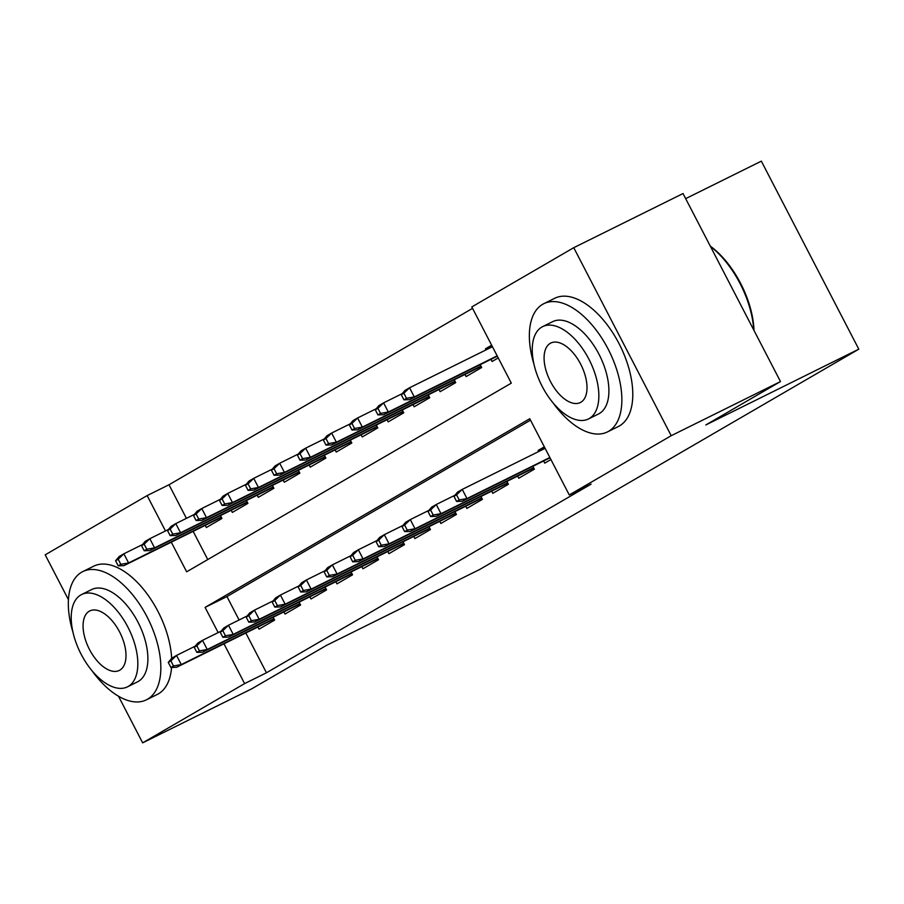 <?xml version="1.0" encoding="UTF-8"?>
<svg xmlns="http://www.w3.org/2000/svg" width="904" height="904" viewBox="0 0 904 904"><rect width="100%" height="100%" fill="white"/><g stroke="black" fill="none" stroke-linecap="round" stroke-linejoin="round"><path stroke-width="1.36" d="M685.661 198.643L761.337 161.149L858.8 349.17L479.595 569.531L326.604 645.32L251.933 688.712L142.662 742.851L118.503 696.249M68.455 599.691L45.2 554.83L147.149 495.584L165.477 530.953M472.555 308.366L169.003 484.759L147.149 495.584M171.297 542.185L186.653 571.814L511.314 383.149L471.809 306.931L573.746 247.685L671.209 435.705L569.271 494.951L529.755 418.721L205.095 607.386L218.158 632.585M671.209 435.705L780.491 381.567L683.029 193.546L573.746 247.685M543.643 460.972L544.75 463.13L550.92 459.548M517.664 476.069L518.783 478.216L534.366 469.165L532.885 466.306M491.697 491.166L492.804 493.313L508.387 484.261L506.907 481.403M465.718 506.251L466.837 508.41L482.42 499.347L480.939 496.488M439.751 521.348L440.858 523.495L456.441 514.444L454.961 511.585M413.772 536.445L414.891 538.592L430.473 529.541L428.993 526.682M387.805 551.53L388.912 553.689L404.495 544.626L403.014 541.767M361.826 566.627L362.945 568.774L378.527 559.723L377.047 556.864M335.859 581.724L336.966 583.871L352.549 574.808L351.068 571.949M309.88 596.809L310.999 598.956L326.581 589.905L325.101 587.046M283.912 611.906L285.02 614.053L300.603 605.002L299.122 602.143M475.289 355.204L469.526 358.063M169.003 484.759L186.416 518.354M193.151 531.36L207.762 559.542M205.253 525.36L206.372 527.518L221.955 518.455L220.474 515.596M231.232 510.274L232.339 512.421L247.922 503.37L246.442 500.511M257.199 495.177L258.318 497.324L273.901 488.273L272.42 485.414M283.178 480.08L284.285 482.239L299.868 473.176L298.388 470.317M309.145 464.995L310.264 467.142L325.847 458.091L324.366 455.232M335.124 449.898L336.231 452.045L351.814 442.994L350.334 440.135M361.091 434.813L362.21 436.96L377.793 427.897L376.313 425.038M387.07 419.716L388.178 421.863L403.76 412.812L402.28 409.953M413.038 404.619L414.156 406.777L429.739 397.715L428.259 394.856M439.016 389.534L440.124 391.681L455.706 382.629L454.226 379.77M464.984 374.437L466.102 376.584L481.685 367.532L480.205 364.674M490.951 359.34L492.07 361.498L498.228 357.916M486.047 349.882L485.482 348.786L491.652 345.204M245.831 632.992L266.454 672.779L591.126 484.126L569.271 494.951M530.501 420.168L226.949 596.561L239.097 619.986M257.934 626.992L259.052 629.15L274.635 620.087L273.155 617.229M527.97 456.836L522.207 459.695M538.727 451.514L538.162 450.418L544.332 446.847M780.491 381.567L705.809 424.959L858.8 349.17M266.454 672.779L244.6 683.605L142.662 742.851M223.977 643.817L244.6 683.605M226.949 596.561L205.095 607.386M491.866 345.633L485.482 348.786M544.547 447.265L538.162 450.418M168.268 662.395L170.901 667.468L173.5 665.965L170.867 660.88L168.268 662.395L171.862 658.146L176.529 655.434L181.275 664.576L273.901 618.686M170.867 660.88L176.529 655.434L195.174 646.19M173.5 665.965L181.275 664.576L176.596 667.288L274.07 619.003M170.901 667.468L176.596 667.288M115.588 560.751L118.221 565.836L120.82 564.333L118.187 559.248L115.588 560.751L119.181 556.514L123.848 553.79L128.594 562.943L123.916 565.655L221.39 517.37M120.82 564.333L128.594 562.943L221.22 517.054M118.187 559.248L123.848 553.79L142.493 544.558M123.916 565.655L118.221 565.836M92.027 670.768A71.574 37.493 -116.4 0 0 146.358 699.854A71.574 37.493 -116.4 0 0 147.51 699.233A71.574 37.493 -116.4 0 0 147.612 617.952A71.574 37.493 -116.4 0 0 82.806 571.577A71.574 37.493 -116.4 0 0 81.654 572.198A71.574 37.493 -116.4 0 0 73.021 632.416M146.358 699.854L157.285 694.441A71.574 37.493 -116.4 0 0 158.437 693.82A71.574 37.493 -116.4 0 0 171.557 667.446M81.654 594.516L91.7 589.532A51.539 26.996 63.6 0 1 138.368 622.924A51.539 26.996 63.6 0 1 138.289 681.446A51.539 26.996 63.6 0 1 137.464 681.899L127.407 686.87A51.539 26.996 -116.4 0 0 128.232 686.43A51.539 26.996 -116.4 0 0 128.311 627.907A51.539 26.996 -116.4 0 0 81.654 594.516A51.539 26.996 -116.4 0 0 80.818 594.956A51.539 26.996 -116.4 0 0 80.739 653.479A51.539 26.996 -116.4 0 0 127.407 686.87M119.803 670.169A33.211 17.391 -116.4 0 0 119.859 632.45A33.211 17.391 -116.4 0 0 89.79 610.934A33.211 17.391 -116.4 0 0 89.247 611.217A33.211 17.391 -116.4 0 0 89.202 648.936A33.211 17.391 -116.4 0 0 119.271 670.452A33.211 17.391 -116.4 0 0 119.803 670.169M171.647 658.394A71.574 37.493 -116.4 0 0 142.391 587.95A71.574 37.493 -116.4 0 0 93.733 566.164L82.806 571.577M553.045 402.868A71.574 37.493 -116.4 0 0 607.375 431.954A71.574 37.493 -116.4 0 0 608.528 431.332A71.574 37.493 -116.4 0 0 608.641 350.063A71.574 37.493 -116.4 0 0 543.824 303.676A71.574 37.493 -116.4 0 0 542.671 304.298A71.574 37.493 -116.4 0 0 534.049 364.527M607.375 431.954L618.302 426.541A71.574 37.493 -116.4 0 0 619.455 425.92A71.574 37.493 -116.4 0 0 619.568 344.65A71.574 37.493 -116.4 0 0 554.751 298.263L543.824 303.676M542.671 326.615L552.728 321.632A51.539 26.996 63.6 0 1 599.386 355.035A51.539 26.996 63.6 0 1 599.307 413.546A51.539 26.996 63.6 0 1 598.482 413.998L588.425 418.981A51.539 26.996 -116.4 0 0 589.25 418.529A51.539 26.996 -116.4 0 0 589.329 360.007A51.539 26.996 -116.4 0 0 542.671 326.615A51.539 26.996 -116.4 0 0 541.846 327.067A51.539 26.996 -116.4 0 0 541.767 385.579A51.539 26.996 -116.4 0 0 588.425 418.981M580.831 402.269A33.211 17.391 -116.4 0 0 580.876 364.561A33.211 17.391 -116.4 0 0 550.807 343.034A33.211 17.391 -116.4 0 0 550.276 343.328A33.211 17.391 -116.4 0 0 550.22 381.036A33.211 17.391 -116.4 0 0 580.289 402.562A33.211 17.391 -116.4 0 0 580.831 402.269M753.71 329.926A71.574 37.493 -116.4 0 0 710.454 246.464M710.25 246.08A69.857 36.589 63.6 0 1 754.004 330.491M194.236 647.298L196.88 652.383L199.468 650.869L196.835 645.784L194.236 647.298L197.829 643.049L202.507 640.337L207.242 649.479L299.879 603.589M196.835 645.784L202.507 640.337L221.152 631.105M199.468 650.869L207.242 649.479L202.575 652.202L300.038 603.906M196.88 652.383L202.575 652.202M220.214 632.201L222.847 637.286L225.446 635.772L222.813 630.698L220.214 632.201L223.808 627.964L228.475 625.24L233.221 634.393L325.847 588.504M222.813 630.698L228.475 625.24L247.12 616.008M225.446 635.772L233.221 634.393L228.542 637.105L326.016 588.82M222.847 637.286L228.542 637.105M246.182 617.116L248.826 622.189L251.414 620.686L248.781 615.601L246.182 617.116L249.775 612.867L254.453 610.155L259.188 619.296L351.825 573.407M248.781 615.601L254.453 610.155L273.087 600.911M251.414 620.686L259.188 619.296L254.521 622.009L351.984 573.724M248.826 622.189L254.521 622.009M272.16 602.019L274.793 607.104L277.392 605.59L274.76 600.505L272.16 602.019L275.754 597.77L280.421 595.058L285.167 604.2L377.793 558.31M274.76 600.505L280.421 595.058L299.066 585.826M277.392 605.59L285.167 604.2L280.489 606.923L377.962 558.638M274.793 607.104L280.489 606.923M141.555 545.666L144.188 550.751L146.787 549.236L144.154 544.151L141.555 545.666L145.148 541.417L149.827 538.705L154.561 547.847L149.894 550.57L247.357 502.274M146.787 549.236L154.561 547.847L247.199 501.957M144.154 544.151L149.827 538.705L168.46 529.473M149.894 550.57L144.188 550.751M167.534 530.569L170.167 535.654L172.766 534.14L170.133 529.066L167.534 530.569L171.127 526.331L175.794 523.608L180.54 532.761L175.862 535.473L273.336 487.188M172.766 534.14L180.54 532.761L273.166 486.872M170.133 529.066L175.794 523.608L194.439 514.376M175.862 535.473L170.167 535.654M193.501 515.483L196.134 520.557L198.733 519.054L196.1 513.969L193.501 515.483L197.095 511.235L201.773 508.523L206.507 517.664L201.841 520.376L299.303 472.091M198.733 519.054L206.507 517.664L299.145 471.775M196.1 513.969L201.773 508.523L220.406 499.279M201.841 520.376L196.134 520.557M219.48 500.387L222.113 505.472L224.712 503.957L222.079 498.872L219.48 500.387L223.073 496.138L227.74 493.426L232.486 502.567L227.808 505.291L325.282 456.995M224.712 503.957L232.486 502.567L325.112 456.678M222.079 498.872L227.74 493.426L246.385 484.194M227.808 505.291L222.113 505.472M298.128 586.922L300.772 592.007L303.36 590.493L300.727 585.419L298.128 586.922L301.721 582.684L306.399 579.961L311.134 589.114L403.772 543.225M300.727 585.419L306.399 579.961L325.033 570.729M303.36 590.493L311.134 589.114L306.467 591.826L403.93 543.541M300.772 592.007L306.467 591.826M245.447 485.29L248.08 490.375L250.679 488.861L248.046 483.787L245.447 485.29L249.041 481.052L253.719 478.329L258.454 487.482L253.787 490.194L351.249 441.909M250.679 488.861L258.454 487.482L351.091 441.593M248.046 483.787L253.719 478.329L272.353 469.097M253.787 490.194L248.08 490.375M324.107 571.837L326.739 576.91L329.338 575.407L326.706 570.322L324.107 571.837L327.7 567.588L332.367 564.876L337.113 574.017L429.739 528.128M326.706 570.322L332.367 564.876L351.012 555.632M329.338 575.407L337.113 574.017L332.435 576.741L429.908 528.444M326.739 576.91L332.435 576.741M271.426 470.204L274.059 475.278L276.658 473.775L274.025 468.69L271.426 470.204L275.019 465.955L279.686 463.243L284.432 472.385L279.754 475.097L377.228 426.812M276.658 473.775L284.432 472.385L377.058 426.496M274.025 468.69L279.686 463.243L298.331 454M279.754 475.097L274.059 475.278M350.074 556.74L352.718 561.825L355.306 560.31L352.673 555.226L350.074 556.74L353.667 552.491L358.346 549.779L363.08 558.921L455.718 513.031M352.673 555.226L358.346 549.779L376.979 540.547M355.306 560.31L363.08 558.921L358.413 561.644L455.876 513.359M352.718 561.825L358.413 561.644M297.393 455.107L300.026 460.192L302.625 458.678L299.992 453.593L297.393 455.107L300.987 450.859L305.665 448.147L310.4 457.288L305.733 460.012L403.195 411.727M302.625 458.678L310.4 457.288L403.037 411.399M299.992 453.593L305.665 448.147L324.299 438.915M305.733 460.012L300.026 460.192M376.053 541.643L378.686 546.728L381.285 545.214L378.652 540.14L376.053 541.643L379.646 537.405L384.313 534.682L389.059 543.835L481.685 497.946M378.652 540.14L384.313 534.682L402.958 525.45M381.285 545.214L389.059 543.835L384.381 546.547L481.855 498.262M378.686 546.728L384.381 546.547M323.372 440.011L326.005 445.096L328.604 443.581L325.971 438.508L323.372 440.011L326.966 435.773L331.632 433.05L336.378 442.203L331.7 444.915L429.174 396.63M328.604 443.581L336.378 442.203L429.004 396.314M325.971 438.508L331.632 433.05L350.277 423.818M331.7 444.915L326.005 445.096M402.02 526.557L404.653 531.631L407.252 530.128L404.619 525.043L402.02 526.557L405.613 522.309L410.292 519.597L415.026 528.738L507.664 482.849M404.619 525.043L410.292 519.597L428.925 510.353M407.252 530.128L415.026 528.738L410.359 531.462L507.822 483.165M404.653 531.631L410.359 531.462M427.999 511.461L430.632 516.546L433.231 515.031L430.598 509.958L427.999 511.461L431.592 507.212L436.259 504.5L441.005 513.653L533.631 467.752M430.598 509.958L436.259 504.5L454.904 495.268M433.231 515.031L441.005 513.653L436.327 516.365L533.801 468.08M430.632 516.546L436.327 516.365M349.339 424.925L351.972 429.999L354.571 428.496L351.938 423.411L349.339 424.925L352.933 420.676L357.611 417.964L362.346 427.106L357.679 429.829L455.141 381.533M354.571 428.496L362.346 427.106L454.983 381.217M351.938 423.411L357.611 417.964L376.245 408.721M357.679 429.829L351.972 429.999M375.318 409.828L377.951 414.913L380.55 413.399L377.917 408.314L375.318 409.828L378.9 405.58L383.578 402.868L388.324 412.009L383.646 414.733L481.12 366.448M380.55 413.399L388.324 412.009L480.951 366.12M377.917 408.314L383.578 402.868L402.223 393.635M383.646 414.733L377.951 414.913M453.966 496.364L456.599 501.449L459.198 499.946L456.565 494.861L453.966 496.364L457.56 492.126L462.238 489.403L466.972 498.556L549.858 457.492M456.565 494.861L462.238 489.403L545.112 448.35M459.198 499.946L466.972 498.556L462.306 501.268L550.016 457.819M456.599 501.449L462.306 501.268M401.286 394.732L403.918 399.817L406.517 398.314L403.885 393.229L401.286 394.732L404.879 390.494L409.557 387.771L414.292 396.924L409.625 399.636L497.336 356.187M406.517 398.314L414.292 396.924L497.166 355.86M403.885 393.229L409.557 387.771L492.431 346.718M409.625 399.636L403.918 399.817"/></g></svg>
